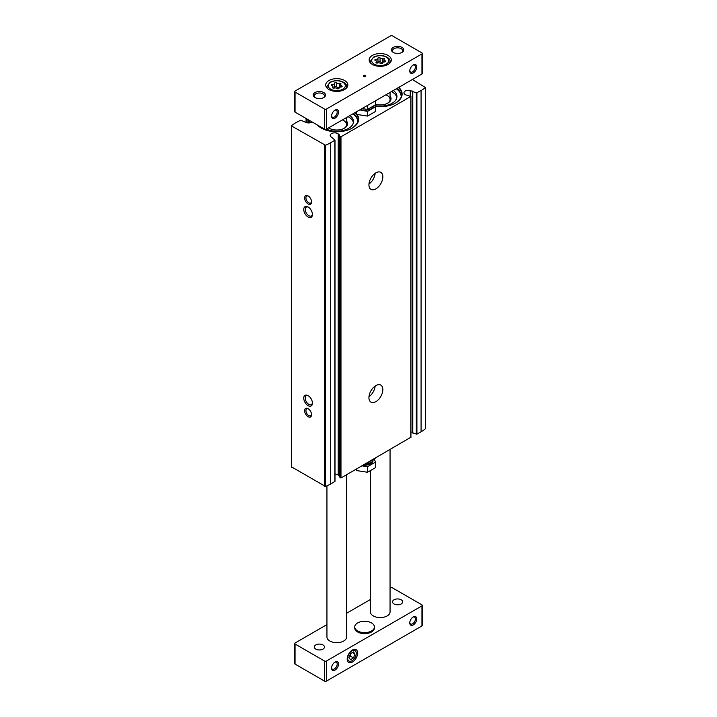<?xml version="1.0" encoding="UTF-8"?>
<svg xmlns="http://www.w3.org/2000/svg" width="717" height="717" viewBox="0 0 717 717"><rect width="100%" height="100%" fill="white"/><g stroke="black" fill="none" stroke-linecap="round" stroke-linejoin="round"><path stroke-width="1.08" d="M412.598 91.704L412.535 432.79L416.909 434.17L421.076 431.759A37.239 21.501 0 0 0 425.423 428.748L425.423 428.264M412.535 432.351L410.931 431.894M339.284 476.751L340.978 478.006L410.787 437.298M339.222 475.954L338.227 475.147A4.427 2.554 0 0 0 335 474.071M291.577 466.892L325.464 486.458A37.239 21.501 0 0 0 330.689 483.948L335 481.34L334.938 140.263M357.147 114.55A21.877 12.628 180 0 1 352.244 128.074A21.877 12.628 180 0 1 321.306 128.074A21.877 12.628 180 0 1 317.407 125.027M398.777 87.357A21.877 12.628 180 0 1 395.694 102.988A21.877 12.628 180 0 1 375.403 106.376M291.443 467.134L291.577 125.672A37.239 21.501 0 0 1 295.924 122.661L300.683 120.205L306.759 122.715A4.427 2.554 0 0 0 312.101 121.962M291.443 125.914L325.464 145.237A37.239 21.501 0 0 0 330.689 142.728L335 140.12L330.6 136.472A4.427 2.554 0 0 1 330.187 135.405A4.427 2.554 0 0 1 333.28 132.968A4.427 2.554 0 0 1 338.227 133.927L339.58 135.029L339.284 135.818L340.978 136.795L410.787 96.481L405.831 94.895A4.427 2.554 0 0 1 403.967 92.816A4.427 2.554 0 0 1 410.241 90.494L416.317 92.995L421.076 90.548A37.239 21.501 0 0 0 425.423 87.528L412.383 79.506M375.878 401.654A9.832 5.673 120 0 0 382.304 392.988A9.832 5.673 120 0 0 380.799 385.11A9.832 5.673 120 0 0 370.967 390.783A9.832 5.673 120 0 0 370.967 402.138A9.832 5.673 120 0 0 375.878 401.654M375.878 188.894A9.832 5.673 120 0 0 382.304 180.227A9.832 5.673 120 0 0 380.799 172.349A9.832 5.673 120 0 0 370.967 178.031A9.832 5.673 120 0 0 370.967 189.378A9.832 5.673 120 0 0 375.878 188.894M308.095 405.67A6.148 3.549 -120 0 0 312.433 403.16A6.148 3.549 -120 0 0 308.095 395.632A6.148 3.549 -120 0 0 303.748 398.141A6.148 3.549 -120 0 0 308.095 405.67M308.095 216.991A6.148 3.549 -120 0 0 312.433 214.482A6.148 3.549 -120 0 0 308.095 206.962A6.148 3.549 -120 0 0 303.748 209.472A6.148 3.549 -120 0 0 308.095 216.991M308.095 416.711A4.92 2.841 -120 0 0 311.563 414.704A4.92 2.841 -120 0 0 308.095 408.681A4.92 2.841 -120 0 0 304.617 410.689A4.92 2.841 -120 0 0 308.095 416.711M308.095 203.951A4.92 2.841 -120 0 0 311.563 201.943A4.92 2.841 -120 0 0 308.095 195.92A4.92 2.841 -120 0 0 304.617 197.928A4.92 2.841 -120 0 0 308.095 203.951M368.968 184.009A9.832 5.673 120 0 0 375.152 173.308M368.968 396.77A9.832 5.673 120 0 0 375.152 386.069M308.435 196.144A3.988 2.303 -120 0 0 306.759 196.1A3.988 2.303 -120 0 0 306.15 199.299A3.988 2.303 -120 0 0 308.749 202.803A3.988 2.303 -120 0 0 310.739 203.001A3.988 2.303 -120 0 0 311.554 201.531M308.435 408.896A3.988 2.303 -120 0 0 306.759 408.86A3.988 2.303 -120 0 0 306.15 412.051A3.988 2.303 -120 0 0 308.749 415.564A3.988 2.303 -120 0 0 310.739 415.761A3.988 2.303 -120 0 0 311.554 414.292M308.489 207.204A5.082 2.931 -120 0 0 306.302 207.141A5.082 2.931 -120 0 0 305.523 211.21A5.082 2.931 -120 0 0 308.848 215.692A5.082 2.931 -120 0 0 311.384 215.942A5.082 2.931 -120 0 0 312.415 214.025M308.489 395.883A5.082 2.931 -120 0 0 306.302 395.811A5.082 2.931 -120 0 0 305.523 399.889A5.082 2.931 -120 0 0 308.848 404.361A5.082 2.931 -120 0 0 311.384 404.612A5.082 2.931 -120 0 0 312.415 402.694M398.41 87.573A21.582 12.458 180 0 1 395.999 102.809A21.582 12.458 180 0 1 395.596 103.051M396.331 88.774A20.892 12.064 180 0 1 401.108 96.051M393.355 90.494A16.715 9.653 180 0 1 396.94 96.463A16.715 9.653 180 0 1 375.116 105.659M391.518 91.552A16.715 9.653 180 0 1 396.833 97.566M390.057 96.069A10.818 6.247 180 0 1 387.879 103.087A10.818 6.247 180 0 1 375.547 104.306M385.854 94.823A9.832 5.673 180 0 1 390.057 99.475A9.832 5.673 180 0 1 387.512 103.293M354.951 112.668A21.582 12.458 180 0 1 352.54 127.895A21.582 12.458 180 0 1 352.137 128.137M321.404 128.137A21.582 12.458 180 0 1 321.001 127.895A21.582 12.458 180 0 1 317.649 125.17M352.872 113.869A20.892 12.064 180 0 1 357.658 121.137M349.896 115.58A16.715 9.653 180 0 1 353.49 121.558A16.715 9.653 180 0 1 344.07 130.234A16.715 9.653 180 0 1 326.423 129.132M348.059 116.647A16.715 9.653 180 0 1 353.382 122.661M346.607 121.164A10.818 6.247 180 0 1 344.42 128.182A10.818 6.247 180 0 1 329.121 128.182A10.818 6.247 180 0 1 328.619 127.868M342.403 119.909A9.832 5.673 180 0 1 346.607 124.57A9.832 5.673 180 0 1 344.052 128.379M329.488 128.379A9.832 5.673 180 0 1 328.709 127.814M315.794 644.95A5.082 2.931 180 0 1 321.333 644.314A5.082 2.931 180 0 1 324.469 647.03A5.082 2.931 180 0 1 319.388 649.961A5.082 2.931 180 0 1 314.306 647.03A5.082 2.931 180 0 1 315.794 644.95M394.018 599.797A5.082 2.931 180 0 1 399.557 599.161A5.082 2.931 180 0 1 402.694 601.868A5.082 2.931 180 0 1 397.612 604.798A5.082 2.931 180 0 1 392.531 601.868A5.082 2.931 180 0 1 394.018 599.797M336.605 82.957A1.936 1.12 0 0 0 339.32 83.378A1.102 0.636 0 0 1 340.441 83.36A1.102 0.636 0 0 1 341.005 83.925A1.102 0.636 0 0 1 340.844 84.256A1.936 1.12 0 0 0 340.557 84.839A1.936 1.12 0 0 0 341.57 85.825A1.102 0.636 0 0 1 342.152 86.39A1.102 0.636 0 0 1 341.014 87.026A1.936 1.12 0 0 0 339.024 88.146A1.936 1.12 0 0 0 339.024 88.173A1.102 0.636 0 0 0 339.024 88.173L339.024 88.173A1.102 0.636 0 0 1 338.191 88.818A1.102 0.636 0 0 1 336.945 88.496A1.936 1.12 0 0 0 334.221 88.074A1.102 0.636 0 0 1 333.1 88.092A1.102 0.636 0 0 1 332.536 87.537A1.102 0.636 0 0 1 332.706 87.196A1.936 1.12 0 0 0 332.993 86.614A1.936 1.12 0 0 0 331.971 85.628A1.102 0.636 0 0 1 331.388 85.063A1.102 0.636 0 0 1 332.527 84.427A1.936 1.12 0 0 0 334.525 83.306A1.936 1.12 0 0 0 334.525 83.28A1.102 0.636 0 0 0 334.525 83.28A1.102 0.636 0 0 1 335.359 82.643A1.102 0.636 0 0 1 336.605 82.957L336.605 86.793A1.102 0.636 0 0 0 335.386 86.47A1.102 0.636 0 0 0 334.525 87.062M380.055 57.871A1.936 1.12 0 0 0 382.779 58.292A1.102 0.636 0 0 1 383.9 58.274A1.102 0.636 0 0 1 384.464 58.83A1.102 0.636 0 0 1 384.294 59.17A1.936 1.12 0 0 0 384.007 59.753A1.936 1.12 0 0 0 385.029 60.739A1.102 0.636 0 0 1 385.612 61.304A1.102 0.636 0 0 1 384.473 61.94A1.936 1.12 0 0 0 382.475 63.051A1.936 1.12 0 0 0 382.475 63.087A1.102 0.636 0 0 0 382.475 63.087A1.102 0.636 0 0 1 381.641 63.723A1.102 0.636 0 0 1 380.395 63.41A1.936 1.12 0 0 0 377.68 62.988A1.102 0.636 0 0 1 376.559 63.006A1.102 0.636 0 0 1 375.995 62.442A1.102 0.636 0 0 1 376.156 62.11A1.936 1.12 0 0 0 376.443 61.519A1.936 1.12 0 0 0 375.43 60.542A1.102 0.636 0 0 1 374.848 59.977A1.102 0.636 0 0 1 375.986 59.341A1.936 1.12 0 0 0 377.976 58.22A1.936 1.12 0 0 0 377.976 58.185A1.102 0.636 0 0 0 377.976 58.185A1.102 0.636 0 0 1 378.809 57.548A1.102 0.636 0 0 1 380.055 57.871L380.055 61.698A1.102 0.636 0 0 0 378.836 61.384A1.102 0.636 0 0 0 377.976 61.976M331.577 115.724A3.988 2.303 120 0 0 332.383 117.203A3.988 2.303 120 0 0 334.373 117.005A3.988 2.303 120 0 0 336.981 113.492A3.988 2.303 120 0 0 336.372 110.293A3.988 2.303 120 0 0 334.687 110.337M409.792 70.562A3.988 2.303 120 0 0 410.599 72.041A3.988 2.303 120 0 0 412.598 71.843A3.988 2.303 120 0 0 415.197 68.33A3.988 2.303 120 0 0 414.587 65.139A3.988 2.303 120 0 0 412.911 65.175M390.657 35.85L295.054 91.05A1.228 0.708 0 0 0 294.696 91.552A1.228 0.708 0 0 0 295.054 92.054L324.604 109.109A1.228 0.708 0 0 0 326.343 109.109L421.946 53.918A1.228 0.708 0 0 0 422.304 53.416A1.228 0.708 0 0 0 421.946 52.915L392.396 35.85A1.228 0.708 0 0 0 390.657 35.85M294.696 91.552L294.696 111.619A1.228 0.708 0 0 0 295.054 112.121L324.604 129.185A1.228 0.708 0 0 0 326.343 129.185L421.946 73.985A1.228 0.708 0 0 0 422.304 73.484L422.304 53.416M335.036 118.144A4.92 2.841 120 0 0 338.514 112.121A4.92 2.841 120 0 0 335.036 110.113A4.92 2.841 120 0 0 331.559 116.136A4.92 2.841 120 0 0 335.036 118.144M413.252 72.982A4.92 2.841 120 0 0 416.729 66.959A4.92 2.841 120 0 0 413.252 64.951A4.92 2.841 120 0 0 409.774 70.974A4.92 2.841 120 0 0 413.252 72.982M328.951 80.51A11.06 6.39 180 0 1 341.005 79.121A11.06 6.39 180 0 1 347.835 85.027A11.06 6.39 180 0 1 336.775 91.409A11.06 6.39 180 0 1 325.706 85.027A11.06 6.39 180 0 1 328.951 80.51M372.41 55.415A11.06 6.39 180 0 1 384.464 54.035A11.06 6.39 180 0 1 391.294 59.932A11.06 6.39 180 0 1 380.225 66.323A11.06 6.39 180 0 1 369.165 59.932A11.06 6.39 180 0 1 372.41 55.415M363.716 75.491A1.228 0.708 180 0 1 365.052 75.339A1.228 0.708 180 0 1 365.813 75.993A1.228 0.708 180 0 1 364.586 76.701A1.228 0.708 180 0 1 363.358 75.993A1.228 0.708 180 0 1 363.716 75.491M315.041 92.556A6.148 3.549 180 0 1 323.734 92.556A6.148 3.549 180 0 1 323.734 97.566A6.148 3.549 180 0 1 315.041 97.566A6.148 3.549 180 0 1 315.041 92.556M393.266 47.394A6.148 3.549 180 0 1 401.959 47.394A6.148 3.549 180 0 1 401.959 52.413A6.148 3.549 180 0 1 393.266 52.413A6.148 3.549 180 0 1 393.266 47.394M390.057 449.667L390.057 611.906A9.832 5.673 180 0 1 380.225 617.579A9.832 5.673 180 0 1 370.393 611.906L370.393 471.015M346.607 474.762L346.607 636.992A9.832 5.673 180 0 1 336.775 642.674A9.832 5.673 180 0 1 326.943 636.992L326.943 485.839M393.678 52.628A5.082 2.931 180 0 1 392.531 50.773A5.082 2.931 180 0 1 394.018 48.693A5.082 2.931 180 0 1 399.557 48.057A5.082 2.931 180 0 1 402.694 50.773A5.082 2.931 180 0 1 401.547 52.628M315.453 97.79A5.082 2.931 180 0 1 314.306 95.926A5.082 2.931 180 0 1 315.794 93.855A5.082 2.931 180 0 1 321.333 93.219A5.082 2.931 180 0 1 324.469 95.926A5.082 2.931 180 0 1 323.322 97.79M376.864 63.069A1.936 1.12 0 0 0 377.976 62.056A1.936 1.12 0 0 0 377.976 62.02L377.976 58.256M380.055 61.698A1.936 1.12 0 0 0 382.779 62.119L382.779 58.292M383.595 62.038A1.102 0.636 0 0 0 382.779 62.119M333.405 88.155A1.936 1.12 0 0 0 334.525 87.142A1.936 1.12 0 0 0 334.525 87.115L334.525 83.342M336.605 86.793A1.936 1.12 0 0 0 339.32 87.214L339.32 83.378M340.136 87.133A1.102 0.636 0 0 0 339.32 87.214M326.943 624.606L295.054 643.015A1.228 0.708 0 0 0 294.696 643.516A1.228 0.708 0 0 0 295.054 644.018L324.604 661.074A1.228 0.708 0 0 0 326.343 661.074L421.946 605.883A1.228 0.708 0 0 0 422.304 605.381A1.228 0.708 0 0 0 421.946 604.879L392.396 587.815A1.228 0.708 0 0 0 390.657 587.815L390.057 588.164M370.393 599.52L346.607 613.25M294.696 643.516L294.696 663.583A1.228 0.708 0 0 0 295.054 664.085L324.604 681.15A1.228 0.708 0 0 0 326.343 681.15L421.946 625.95A1.228 0.708 0 0 0 422.304 625.448L422.304 605.381M352.414 662.078A7.376 4.257 120 0 0 357.631 653.053A7.376 4.257 120 0 0 352.414 650.041A7.376 4.257 120 0 0 347.198 659.075A7.376 4.257 120 0 0 352.414 662.078M335.036 670.108A4.92 2.841 120 0 0 338.514 664.085A4.92 2.841 120 0 0 335.036 662.078A4.92 2.841 120 0 0 331.559 668.101A4.92 2.841 120 0 0 335.036 670.108M413.252 624.946A4.92 2.841 120 0 0 416.729 618.932A4.92 2.841 120 0 0 413.252 616.925A4.92 2.841 120 0 0 409.774 622.948A4.92 2.841 120 0 0 413.252 624.946M354.754 626.954L354.754 627.958A9.832 5.673 0 0 0 360.821 633.21A9.832 5.673 0 0 0 371.54 631.973A9.832 5.673 0 0 0 374.417 627.958L374.417 626.954A9.832 5.673 180 0 1 364.586 632.636A9.832 5.673 180 0 1 354.754 626.954A9.832 5.673 180 0 1 357.631 622.939A9.832 5.673 180 0 1 368.35 621.711A9.832 5.673 180 0 1 374.417 626.954M409.792 622.535A3.988 2.303 120 0 0 410.599 624.005A3.988 2.303 120 0 0 412.598 623.808A3.988 2.303 120 0 0 415.197 620.295A3.988 2.303 120 0 0 414.587 617.104A3.988 2.303 120 0 0 412.911 617.14M331.577 667.697A3.988 2.303 120 0 0 332.383 669.167A3.988 2.303 120 0 0 334.373 668.97A3.988 2.303 120 0 0 336.981 665.457A3.988 2.303 120 0 0 336.372 662.266A3.988 2.303 120 0 0 334.687 662.302M351.984 660.742A6.041 3.486 120 0 0 355.928 655.419A6.041 3.486 120 0 0 355.005 650.579A6.041 3.486 120 0 0 348.964 654.065A6.041 3.486 120 0 0 348.964 661.047A6.041 3.486 120 0 0 351.984 660.742M353.49 651.932L350.479 653.671L348.973 657.552L350.479 659.694L353.49 657.955L354.996 654.074L353.49 651.932M354.736 650.444A6.041 3.486 120 0 0 354.494 650.283A6.041 3.486 120 0 0 351.922 650.355M347.225 658.484A6.041 3.486 120 0 0 348.453 660.751A6.041 3.486 120 0 0 348.713 660.877M349.475 656.252L350.013 655.947L353.49 657.955M352.388 652.569L354.996 654.074M350.013 655.947L351.016 653.357M367.525 116.082L367.525 111.386L375.547 106.752L375.547 111.449L367.525 116.082L356.555 114.388L355.471 112.363M356.555 114.388L356.555 111.735M359.719 109.907L367.525 111.386M375.547 106.752L374.91 105.157M360.131 109.674A9.706 5.611 0 0 0 374.175 105.578M362.04 108.572L367.525 109.423L375.547 104.79L375.547 100.774M364.639 108.975A8.461 4.885 180 0 1 361.807 108.706M367.525 105.408L367.525 109.423M375.547 458.046L367.525 462.68M363.196 465.181A8.461 4.885 0 0 0 370.564 463.818A8.461 4.885 0 0 0 373.037 460.359L373.037 459.821M374.166 459.068L375.547 462.062L367.525 466.695L362.04 465.844M364.819 464.24A8.461 4.885 0 0 0 370.564 462.815A8.461 4.885 0 0 0 373.001 459.848M355.874 469.411L356.555 470.567L367.525 472.261L375.547 467.627L375.547 462.062M367.525 472.261L367.525 466.695M356.555 470.567L356.555 469.017M334.857 481.537L334.857 140.326M330.689 483.948L330.689 142.728M340.978 478.006L340.978 136.795M410.787 437.702L410.787 96.481M291.658 467.439L291.658 126.219M324.523 486.404L324.523 145.192M325.464 486.458L325.464 145.237M416.909 434.17L416.909 92.95M421.076 431.759L421.076 90.548M425.423 428.748L425.423 87.528M410.241 95.89L410.241 90.494M412.365 432.27L412.365 91.059M416.317 434.215L416.317 92.995M412.786 433.041L412.786 91.821M338.227 475.147L338.227 133.927M340.199 477.952L340.199 136.732M339.284 477.029L339.284 135.818M311.169 122.473L311.169 121.424M309.26 122.921L309.26 120.322M308.561 122.948L308.561 119.918M307.907 122.912L307.907 119.542M306.311 122.589L306.311 118.619M396.922 88.433A20.892 12.064 180 0 1 401.126 95.693C402.031 96.741 400.319 99.107 395.999 102.809M353.463 113.519A20.892 12.064 180 0 1 357.666 120.779C358.572 121.827 356.86 124.202 352.54 127.895M330.734 82.24A8.532 4.929 180 0 1 345.02 84.454A8.532 4.929 180 0 1 334.561 90.485A8.532 4.929 180 0 1 330.734 82.24M374.193 57.154A8.532 4.929 180 0 1 388.471 59.359A8.532 4.929 180 0 1 378.02 65.399A8.532 4.929 180 0 1 374.193 57.154M295.054 92.054L295.054 112.121M324.604 109.109L324.604 129.185M326.343 109.109L326.343 129.185M421.946 53.918L421.946 73.985M390.138 62.773L389.967 61.205A9.76 5.637 180 0 1 389.367 63.535M371.092 63.535A9.76 5.637 180 0 1 370.483 61.205L370.322 62.773M346.678 87.859L346.517 86.291A9.76 5.637 180 0 1 345.908 88.621M327.633 88.621A9.76 5.637 180 0 1 327.033 86.291L326.862 87.859M375.986 60.802L375.986 59.341M385.029 61.859L385.029 60.739M376.156 62.782L376.156 62.11M332.527 85.888L332.527 84.427M341.57 86.954L341.57 85.825M332.706 87.868L332.706 87.196M295.054 644.018L295.054 664.085M324.604 661.074L324.604 681.15M326.343 661.074L326.343 681.15M421.946 605.883L421.946 625.95M367.158 462.895A6.641 3.836 0 0 0 369.273 462.071A6.641 3.836 0 0 0 370.008 461.569M425.557 428.506L425.557 87.286M410.931 437.504L410.931 96.284M412.535 432.79L412.535 91.579M335 481.34L335 140.12M339.222 476.886L339.222 135.674M306.069 122.526L306.069 118.475M317.774 125.242L321.001 127.895M390.057 92.394L390.057 99.475M346.607 117.48L346.607 124.57M389.967 61.205C390.971 58.722 383.398 52.807 373.575 57.091L370.483 61.205M346.517 86.291C347.512 83.817 339.939 77.893 330.125 82.177L327.033 86.291M377.976 62.056L377.976 58.22M384.007 61.958L384.007 59.753M376.443 62.962L376.443 61.519M334.525 87.142L334.525 83.306M340.557 87.053L340.557 84.839M332.993 88.048L332.993 86.614M348.453 660.751L348.964 661.047M354.494 650.283L355.005 650.579"/></g></svg>
